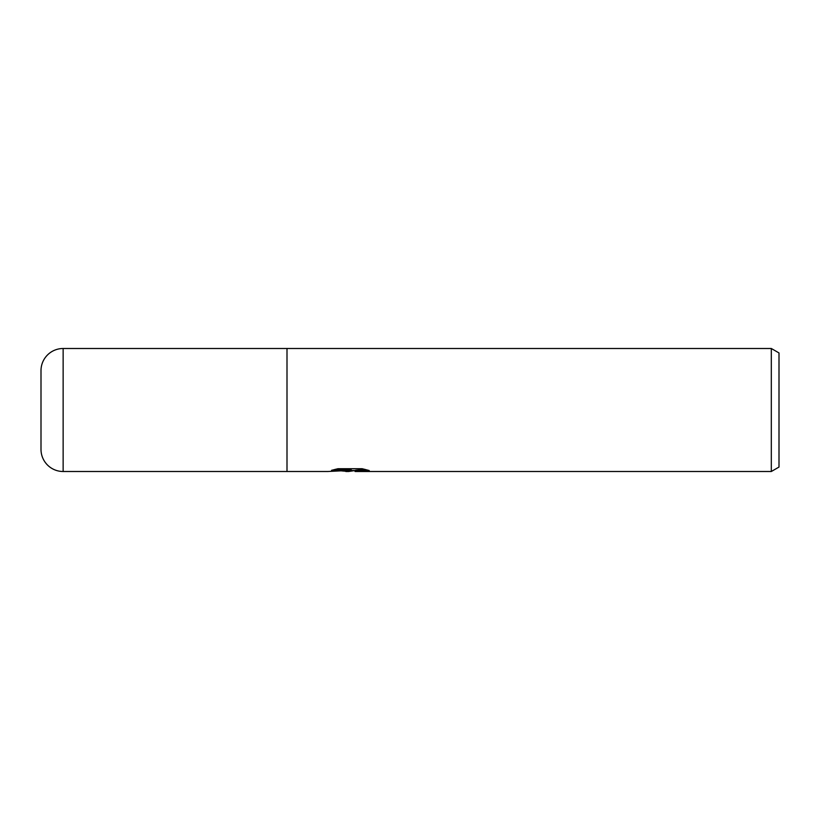 <?xml version="1.0" encoding="UTF-8"?>
<svg xmlns="http://www.w3.org/2000/svg" width="820" height="820" viewBox="0 0 820 820"><rect width="100%" height="100%" fill="white"/><g stroke="black" fill="none" stroke-linecap="round" stroke-linejoin="round"><path stroke-width="1.23" d="M349.679 470.526L355.009 470.526L348.726 471.5L341.571 470.895M348.726 471.5L345.814 471.5M771.312 471.5L771.312 348.5L779 352.938L779 467.062L771.312 471.5L355.244 471.5L355.009 470.495L355.757 470.239L364.931 469.337M335.154 469.337L351.185 469.337L351.185 470.331L327.805 471.5L287 471.5L287 348.5L771.312 348.5M351.185 470.331L331.526 470.331L337.922 468.722L362.184 468.722L369.226 470.526L361.066 470.465L355.009 471.459M349.679 470.434L349.679 470.998M63.14 348.5A22.14 22.14 0 0 0 41 370.64L41 449.36A22.14 22.14 0 0 0 63.14 471.5L63.14 348.5L287 348.5M287 471.5L63.14 471.5M41 449.36L41 370.64"/></g></svg>
